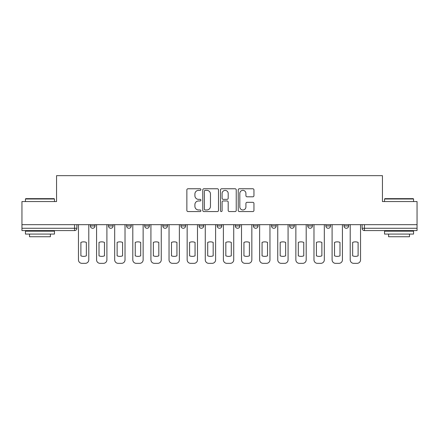 <?xml version="1.0" encoding="UTF-8"?>
<svg xmlns="http://www.w3.org/2000/svg" width="439" height="439" viewBox="0 0 439 439"><rect width="100%" height="100%" fill="white"/><g stroke="black" fill="none" stroke-linecap="round" stroke-linejoin="round"><path stroke-width="0.66" d="M200.919 189.56A0.796 0.796 0 0 0 200.118 188.765L188.007 188.765A1.141 1.141 0 0 0 186.866 189.906L186.866 210.424A1.141 1.141 0 0 0 188.007 211.565L200.118 211.565A0.796 0.796 0 0 0 200.919 210.764A0.796 0.796 0 0 0 200.118 209.968L198.554 209.968A3.649 3.649 0 0 1 194.905 206.319L194.905 204.607A3.649 3.649 0 0 1 198.554 200.963L200.118 200.963A0.796 0.796 0 0 0 200.919 200.162A0.796 0.796 0 0 0 200.118 199.366L198.554 199.366A3.649 3.649 0 0 1 194.905 195.717L194.905 194.005A3.649 3.649 0 0 1 198.554 190.361L200.118 190.361A0.796 0.796 0 0 0 200.919 189.56M271.527 224.669L271.527 225.948L276.175 225.948A2.321 2.321 0 0 1 273.854 228.269A2.321 2.321 0 0 1 271.527 225.948L271.527 224.669M253.413 224.669L253.413 225.948L258.055 225.948A2.321 2.321 0 0 1 255.734 228.269A2.321 2.321 0 0 1 253.413 225.948L253.413 224.669M162.825 225.948L162.825 224.669L162.825 225.948A2.321 2.321 0 0 0 165.146 228.269A2.321 2.321 0 0 1 162.825 225.948L167.473 225.948A2.321 2.321 0 0 1 165.146 228.269A2.321 2.321 0 0 0 167.473 225.948A2.321 2.321 0 0 1 165.146 228.269M144.705 224.669L144.705 225.948L149.353 225.948A2.321 2.321 0 0 1 147.032 228.269A2.321 2.321 0 0 1 144.705 225.948L144.705 224.669M126.591 224.669L126.591 225.948L131.234 225.948A2.321 2.321 0 0 1 128.912 228.269A2.321 2.321 0 0 1 126.591 225.948L126.591 224.669M108.471 225.948L108.471 224.669L108.471 225.948A2.321 2.321 0 0 0 110.793 228.269A2.321 2.321 0 0 1 108.471 225.948L113.119 225.948A2.321 2.321 0 0 1 110.793 228.269A2.321 2.321 0 0 0 113.119 225.948A2.321 2.321 0 0 1 110.793 228.269M90.357 225.948L90.357 224.669L90.357 225.948A2.321 2.321 0 0 0 92.678 228.269A2.321 2.321 0 0 1 90.357 225.948L95 225.948A2.321 2.321 0 0 1 92.678 228.269A2.321 2.321 0 0 0 95 225.948A2.321 2.321 0 0 1 92.678 228.269M252.815 196.798A1.141 1.141 0 0 0 253.956 195.662L253.956 189.906A1.141 1.141 0 0 0 252.815 188.765L239.365 188.765A1.141 1.141 0 0 0 238.223 189.906L238.223 210.424A1.141 1.141 0 0 0 239.365 211.565L252.815 211.565A1.141 1.141 0 0 0 253.956 210.424L253.956 203.471A1.141 1.141 0 0 0 252.815 202.33L247.058 202.33A1.141 1.141 0 0 0 245.917 203.471L245.917 206.917A3.051 3.051 0 0 1 242.871 209.968A3.051 3.051 0 0 1 239.82 206.917L239.82 193.407A3.051 3.051 0 0 1 242.871 190.361A3.051 3.051 0 0 1 245.917 193.407L245.917 195.662A1.141 1.141 0 0 0 247.058 196.798L252.815 196.798M21.95 224.669L21.95 201.556L56.56 201.556L56.56 175.66L382.44 175.66L382.44 201.556L417.05 201.556L417.05 224.669L21.95 224.669L21.95 228.269L76.885 228.269L76.885 224.669M218.501 189.906A1.141 1.141 0 0 0 217.36 188.765L203.91 188.765A1.141 1.141 0 0 0 202.769 189.906L202.769 210.424A1.141 1.141 0 0 0 203.91 211.565L217.36 211.565A1.141 1.141 0 0 0 218.501 210.424L218.501 189.906M221.64 188.765L235.09 188.765A1.141 1.141 0 0 1 236.231 189.906L236.231 210.424A1.141 1.141 0 0 1 235.09 211.565L229.334 211.565A1.141 1.141 0 0 1 228.192 210.424L228.192 202.099A1.141 1.141 0 0 0 227.051 200.963L223.231 200.963A1.141 1.141 0 0 0 222.096 202.099L222.096 210.764A0.796 0.796 0 0 1 221.294 211.565A0.796 0.796 0 0 1 220.499 210.764L220.499 189.906A1.141 1.141 0 0 1 221.64 188.765M362.115 224.669L362.115 228.269L417.05 228.269L417.05 230.59L364.441 230.59A2.321 2.321 0 0 1 362.115 228.269A2.321 2.321 0 0 0 364.441 230.59L364.441 224.669M417.05 224.669L417.05 228.269M76.885 228.269A2.321 2.321 0 0 1 74.559 230.59A2.321 2.321 0 0 0 76.885 228.269A2.321 2.321 0 0 1 74.559 230.59L21.95 230.59L21.95 228.269M348.643 224.669L348.643 225.948A2.321 2.321 0 0 1 346.322 228.269A2.321 2.321 0 0 1 344 225.948L348.643 225.948A2.321 2.321 0 0 1 346.322 228.269A2.321 2.321 0 0 0 348.643 225.948M344 224.669L344 225.948M330.529 224.669L330.529 225.948A2.321 2.321 0 0 1 328.207 228.269A2.321 2.321 0 0 1 325.881 225.948A2.321 2.321 0 0 0 328.207 228.269M325.881 224.669L325.881 225.948L330.529 225.948M312.409 224.669L312.409 225.948A2.321 2.321 0 0 1 310.088 228.269A2.321 2.321 0 0 1 307.766 225.948L312.409 225.948M307.766 224.669L307.766 225.948M294.295 224.669L294.295 225.948A2.321 2.321 0 0 1 291.968 228.269A2.321 2.321 0 0 1 289.647 225.948L294.295 225.948A2.321 2.321 0 0 1 291.968 228.269A2.321 2.321 0 0 0 294.295 225.948M289.647 224.669L289.647 225.948M276.175 224.669L276.175 225.948M258.055 224.669L258.055 225.948M239.941 224.669L239.941 225.948A2.321 2.321 0 0 1 237.62 228.269A2.321 2.321 0 0 1 235.293 225.948L239.941 225.948M235.293 224.669L235.293 225.948M221.821 224.669L221.821 225.948A2.321 2.321 0 0 1 219.5 228.269A2.321 2.321 0 0 1 217.179 225.948L221.821 225.948L221.821 224.669M217.179 224.669L217.179 225.948M203.707 224.669L203.707 225.948A2.321 2.321 0 0 1 201.38 228.269A2.321 2.321 0 0 1 199.059 225.948A2.321 2.321 0 0 0 201.38 228.269M199.059 224.669L199.059 225.948L203.707 225.948M185.587 224.669L185.587 225.948A2.321 2.321 0 0 1 183.266 228.269A2.321 2.321 0 0 1 180.945 225.948L185.587 225.948A2.321 2.321 0 0 1 183.266 228.269A2.321 2.321 0 0 0 185.587 225.948L185.587 224.669M180.945 224.669L180.945 225.948M167.473 224.669L167.473 225.948M149.353 224.669L149.353 225.948L149.353 224.669M131.234 224.669L131.234 225.948A2.321 2.321 0 0 1 128.912 228.269A2.321 2.321 0 0 0 131.234 225.948L131.234 224.669M113.119 224.669L113.119 225.948L113.119 224.669M95 224.669L95 225.948L95 224.669M205.167 190.361A0.796 0.796 0 0 0 204.365 191.157L204.365 209.167A0.796 0.796 0 0 0 205.167 209.968L206.818 209.968A3.649 3.649 0 0 0 210.468 206.319L210.468 194.005A3.649 3.649 0 0 0 206.818 190.361L205.167 190.361M228.192 193.467A3.051 3.051 0 0 0 225.141 190.416A3.051 3.051 0 0 0 222.096 193.467L222.096 198.225A1.141 1.141 0 0 0 223.231 199.366L227.051 199.366A1.141 1.141 0 0 0 228.192 198.225L228.192 193.467M80.891 242.388L80.891 255.844L80.891 242.388A7.26 7.26 0 0 1 86.346 242.388A7.26 7.26 0 0 0 80.891 242.388M86.346 255.844L86.346 242.388L86.346 255.844A7.26 7.26 0 0 1 80.891 255.844M78.449 259.855L78.449 224.669L78.449 259.855A3.485 3.485 0 0 0 81.934 263.34L85.303 263.34A3.485 3.485 0 0 0 88.788 259.855L88.788 224.669L88.788 259.855M81.934 263.34L85.303 263.34M99.005 242.388L99.005 255.844A7.26 7.26 0 0 0 104.466 255.844A7.26 7.26 0 0 1 99.005 255.844L99.005 242.388A7.26 7.26 0 0 1 104.466 242.388L104.466 255.844L104.466 242.388M96.569 259.855L96.569 224.669L96.569 259.855A3.485 3.485 0 0 0 100.054 263.34L103.423 263.34A3.485 3.485 0 0 0 106.902 259.855L106.902 224.669L106.902 259.855M117.125 242.388L117.125 255.844A7.26 7.26 0 0 0 122.585 255.844A7.26 7.26 0 0 1 117.125 255.844L117.125 242.388A7.26 7.26 0 0 1 122.585 242.388L122.585 255.844L122.585 242.388M114.683 259.855L114.683 224.669L114.683 259.855A3.485 3.485 0 0 0 118.168 263.34L121.537 263.34A3.485 3.485 0 0 0 125.022 259.855L125.022 224.669L125.022 259.855M135.245 242.388L135.245 255.844A7.26 7.26 0 0 0 140.699 255.844A7.26 7.26 0 0 1 135.245 255.844L135.245 242.388A7.26 7.26 0 0 1 140.699 242.388L140.699 255.844L140.699 242.388M132.803 259.855L132.803 224.669L132.803 259.855A3.485 3.485 0 0 0 136.288 263.34L139.657 263.34A3.485 3.485 0 0 0 143.141 259.855L143.141 224.669L143.141 259.855M100.054 263.34L103.423 263.34M118.168 263.34L121.537 263.34M136.288 263.34L139.657 263.34M25.435 199.004L25.78 198.653L54.118 198.653L54.469 199.004L25.435 199.004L25.435 201.556M54.469 234.075L25.435 234.075L25.435 231.172L54.469 231.172L54.469 234.075M50.403 234.075L50.403 236.747L29.501 236.747L29.501 234.075M384.531 199.004L384.882 198.653L413.22 198.653L413.565 199.004L384.531 199.004L384.531 201.556M413.565 234.075L384.531 234.075L384.531 231.172L413.565 231.172L413.565 234.075M409.499 234.075L409.499 236.747L388.597 236.747L388.597 234.075M153.359 242.388L153.359 255.844A7.26 7.26 0 0 0 158.819 255.844A7.26 7.26 0 0 1 153.359 255.844L153.359 242.388A7.26 7.26 0 0 1 158.819 242.388L158.819 255.844L158.819 242.388M150.923 259.855L150.923 224.669L150.923 259.855A3.485 3.485 0 0 0 154.407 263.34L157.771 263.34A3.485 3.485 0 0 0 161.256 259.855L161.256 224.669L161.256 259.855M171.479 242.388L171.479 255.844L171.479 242.388A7.26 7.26 0 0 1 176.933 242.388A7.26 7.26 0 0 0 171.479 242.388M176.933 255.844L176.933 242.388L176.933 255.844A7.26 7.26 0 0 1 171.479 255.844M169.037 259.855L169.037 224.669L169.037 259.855A3.485 3.485 0 0 0 172.522 263.34L175.891 263.34A3.485 3.485 0 0 0 179.375 259.855L179.375 224.669L179.375 259.855M154.407 263.34L157.771 263.34M172.522 263.34L175.891 263.34M189.593 242.388L189.593 255.844A7.26 7.26 0 0 0 195.053 255.844A7.26 7.26 0 0 1 189.593 255.844L189.593 242.388A7.26 7.26 0 0 1 195.053 242.388L195.053 255.844L195.053 242.388M187.157 259.855L187.157 224.669L187.157 259.855A3.485 3.485 0 0 0 190.641 263.34L194.005 263.34A3.485 3.485 0 0 0 197.49 259.855L197.49 224.669L197.49 259.855M207.713 242.388L207.713 255.844L207.713 242.388A7.26 7.26 0 0 1 213.173 242.388A7.26 7.26 0 0 0 207.713 242.388M213.173 255.844L213.173 242.388L213.173 255.844A7.26 7.26 0 0 1 207.713 255.844M205.271 259.855L205.271 224.669L205.271 259.855A3.485 3.485 0 0 0 208.755 263.34L212.125 263.34A3.485 3.485 0 0 0 215.609 259.855L215.609 224.669L215.609 259.855M225.827 242.388L225.827 255.844L225.827 242.388A7.26 7.26 0 0 1 231.287 242.388A7.26 7.26 0 0 0 225.827 242.388M231.287 255.844L231.287 242.388L231.287 255.844A7.26 7.26 0 0 1 225.827 255.844M223.391 259.855L223.391 224.669L223.391 259.855A3.485 3.485 0 0 0 226.875 263.34L230.245 263.34A3.485 3.485 0 0 0 233.729 259.855L233.729 224.669L233.729 259.855M243.947 242.388L243.947 255.844L243.947 242.388A7.26 7.26 0 0 1 249.407 242.388A7.26 7.26 0 0 0 243.947 242.388M249.407 255.844L249.407 242.388L249.407 255.844A7.26 7.26 0 0 1 243.947 255.844M241.51 259.855L241.51 224.669L241.51 259.855A3.485 3.485 0 0 0 244.995 263.34L248.359 263.34A3.485 3.485 0 0 0 251.843 259.855L251.843 224.669L251.843 259.855M262.067 242.388L262.067 255.844L262.067 242.388A7.26 7.26 0 0 1 267.521 242.388A7.26 7.26 0 0 0 262.067 242.388M267.521 255.844L267.521 242.388L267.521 255.844A7.26 7.26 0 0 1 262.067 255.844M259.625 259.855L259.625 224.669L259.625 259.855A3.485 3.485 0 0 0 263.109 263.34L266.478 263.34A3.485 3.485 0 0 0 269.963 259.855L269.963 224.669L269.963 259.855M280.181 242.388L280.181 255.844L280.181 242.388A7.26 7.26 0 0 1 285.641 242.388A7.26 7.26 0 0 0 280.181 242.388M285.641 255.844L285.641 242.388L285.641 255.844A7.26 7.26 0 0 1 280.181 255.844M277.744 259.855L277.744 224.669L277.744 259.855A3.485 3.485 0 0 0 281.229 263.34L284.593 263.34A3.485 3.485 0 0 0 288.077 259.855L288.077 224.669L288.077 259.855M298.3 242.388L298.3 255.844A7.26 7.26 0 0 0 303.755 255.844A7.26 7.26 0 0 1 298.3 255.844L298.3 242.388A7.26 7.26 0 0 1 303.755 242.388L303.755 255.844L303.755 242.388M295.859 259.855L295.859 224.669L295.859 259.855A3.485 3.485 0 0 0 299.343 263.34L302.712 263.34A3.485 3.485 0 0 0 306.197 259.855L306.197 224.669L306.197 259.855M316.415 242.388L316.415 255.844A7.26 7.26 0 0 0 321.875 255.844A7.26 7.26 0 0 1 316.415 255.844L316.415 242.388A7.26 7.26 0 0 1 321.875 242.388A7.26 7.26 0 0 0 316.415 242.388M321.875 242.388L321.875 255.844L321.875 242.388M313.978 259.855L313.978 224.669L313.978 259.855A3.485 3.485 0 0 0 317.463 263.34L320.832 263.34A3.485 3.485 0 0 0 324.317 259.855L324.317 224.669L324.317 259.855M190.641 263.34L194.005 263.34M208.755 263.34L212.125 263.34M226.875 263.34L230.245 263.34M244.995 263.34L248.359 263.34M263.109 263.34L266.478 263.34M281.229 263.34L284.593 263.34M299.343 263.34L302.712 263.34M317.463 263.34L320.832 263.34M334.534 242.388L334.534 255.844A7.26 7.26 0 0 0 339.995 255.844A7.26 7.26 0 0 1 334.534 255.844L334.534 242.388A7.26 7.26 0 0 1 339.995 242.388A7.26 7.26 0 0 0 334.534 242.388M339.995 242.388L339.995 255.844L339.995 242.388M332.098 259.855L332.098 224.669L332.098 259.855A3.485 3.485 0 0 0 335.577 263.34L338.946 263.34A3.485 3.485 0 0 0 342.431 259.855L342.431 224.669L342.431 259.855M335.577 263.34L338.946 263.34M352.654 242.388L352.654 255.844L352.654 242.388A7.26 7.26 0 0 1 358.109 242.388A7.26 7.26 0 0 0 352.654 242.388M358.109 255.844L358.109 242.388L358.109 255.844A7.26 7.26 0 0 1 352.654 255.844M350.212 259.855L350.212 224.669L350.212 259.855A3.485 3.485 0 0 0 353.697 263.34L357.066 263.34A3.485 3.485 0 0 0 360.551 259.855L360.551 224.669L360.551 259.855M353.697 263.34L357.066 263.34M74.559 224.669L74.559 230.59M364.441 230.59A2.321 2.321 0 0 1 362.115 228.269M54.469 201.556L54.469 199.004M47.851 231.172L47.851 230.59M32.052 231.172L32.052 230.59M413.565 201.556L413.565 199.004M406.948 231.172L406.948 230.59M391.149 231.172L391.149 230.59"/></g></svg>
